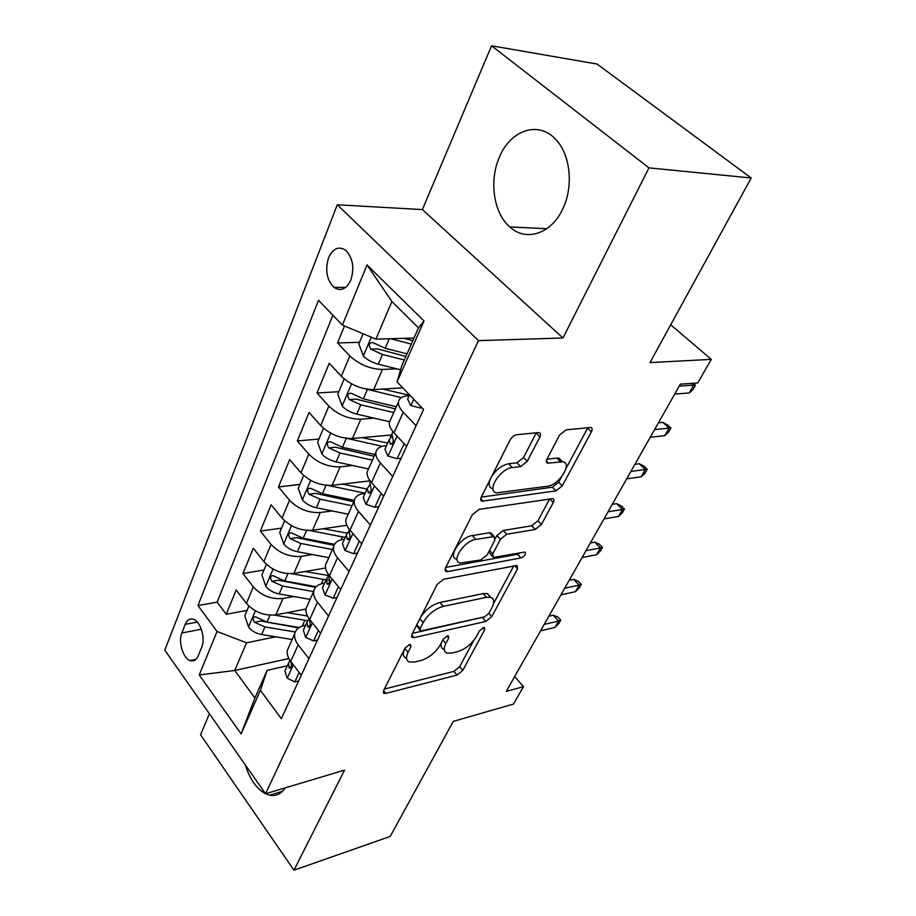 <?xml version="1.0" encoding="UTF-8"?>
<svg xmlns="http://www.w3.org/2000/svg" width="916" height="916" viewBox="0 0 916 916"><rect width="100%" height="100%" fill="white"/><g stroke="black" fill="none" stroke-linecap="round" stroke-linejoin="round"><path stroke-width="1.37" d="M409.418 644.566L405.032 648.104L383.586 690.584L383.918 693.412L385.773 693.412L457.015 675.092L462.798 670.375L484.724 629.704L484.507 627.563L483.556 627.575L479.423 630.929L476.538 636.299C471.774 643.994 465.477 649.112 457.634 651.654L451.817 653.062L446.894 653.074C443.768 651.711 443.424 648.505 445.863 643.479L448.725 638.017L448.462 635.853L447.409 635.853L443.149 639.299L440.298 644.784C435.535 652.65 429.054 657.894 420.833 660.539L414.73 662.016L409.292 662.005C406.12 660.55 405.708 657.333 408.067 652.329L410.895 646.753L410.586 644.578L409.418 644.566M499.712 156.464C488.789 180.223 493.461 213.027 509.788 226.928C525.738 241.904 551.054 234.198 562.607 209.203C573.874 186.669 570.496 153.945 555.314 138.992C538.276 120.614 510.659 130.244 499.712 156.464M245.339 764.952C249.793 779.173 256.526 788.768 265.548 793.737M209.409 713.747L200.547 734.747L293.967 870.2L344.542 770.138L265.548 793.748L269.602 795.191C275.911 796.451 281.12 794 285.231 787.863M328.592 257.751C324.928 270.037 326.714 279.907 333.939 287.372C340.706 291.712 346.34 289.273 350.828 280.067C354.584 267.941 352.923 258.049 345.847 250.411C338.828 245.786 333.069 248.225 328.592 257.751M539.845 437.046C541.013 434.493 540.692 433.005 538.894 432.581L516.876 434.676C514.116 435.237 511.838 437.035 510.063 440.069L481.255 497.113C480.236 499.369 480.522 500.731 482.102 501.201L556.035 490.861L562.275 485.846L591.427 431.791C592.618 429.306 592.377 427.864 590.694 427.463L566.157 429.822L559.619 435.031L547.012 458.996C545.902 461.378 546.154 462.775 547.768 463.198L562.516 461.756C573.141 462.683 559.161 485.228 547.47 486.236L496.827 492.831C485.824 491.64 499.999 468.477 512.433 467.584L520.677 466.588L527.273 461.332L539.845 437.046L536.261 432.764M293.967 870.2L390.182 836.457L453.271 721.384L513.475 704.06L523.471 686.634L506.25 691.42L680.336 384.17L697.763 382.934L711.285 359.37L670.718 324.802M648.963 167.868L491.56 45.8L422.379 209.592L562.962 337.993L648.963 167.868L751.2 177.99L649.994 362.587L711.285 359.37M562.962 337.993L478.495 340.637L265.548 793.748L164.8 650.177L337.283 204.783L478.495 340.637M443.619 579.255L437.184 584.408L411.937 634.433L412.395 637.605L414.043 637.616L485.846 621.437L491.766 616.64L517.517 568.882L517.082 565.458L443.619 579.255M445.474 568L472.416 514.643L479.034 509.365L552.737 498.636C554.169 499.06 554.363 500.342 553.31 502.495L541.436 524.502L535.288 529.448L506.731 534.234L500.422 539.295L492.797 553.871L493.335 557.455L524.948 552.05C526.219 553.997 524.902 555.966 521.009 557.936L447.489 571.607L446.103 571.595L445.474 568M491.56 45.8L597.06 64.04L751.2 177.99M344.496 325.993L337.535 342.95L359.53 342.298M396.651 368.782L382.441 369.457C370.179 369.114 359.301 364.602 349.82 355.912L341.325 376.247L329.21 363.24L317.005 393.01L338.805 391.682M374.129 418.143L360.835 419.196C348.698 419.185 338.038 414.822 328.855 406.097L320.726 425.562L309.035 412.429L297.322 440.962L318.951 439.039M352.649 465.488L340.145 466.839C328.123 467.149 317.669 462.912 308.784 454.153L300.986 472.816L289.685 459.592L278.453 486.957L299.887 484.472M332.119 510.933L320.302 512.525C308.406 513.109 298.147 509.01 289.536 500.228L282.048 518.124L271.125 504.83L260.35 531.097L281.578 528.108M312.493 554.558L301.261 556.356C289.49 557.214 279.426 553.23 271.056 544.436L263.877 561.623L253.308 548.26L242.958 573.508L253.32 586.893C261.438 595.698 271.331 599.556 282.975 598.457L293.681 596.499M263.991 570.038L242.958 573.508M341.325 376.247C350.691 384.949 361.476 389.403 373.682 389.609L402.765 387.857M320.726 425.562C329.783 434.31 340.363 438.615 352.454 438.501L391.853 434.928M300.986 472.816C309.768 481.587 320.142 485.766 332.107 485.343L370.098 480.831M282.048 518.124C290.567 526.918 300.746 530.971 312.596 530.272L346.843 525.303M263.877 561.623C272.144 570.428 282.139 574.355 293.864 573.405L325.558 568.023M198.222 655.81L201.726 647.165C205.585 638.555 200.787 621.93 193.768 619.456C190.047 618.128 187.208 619.754 185.238 624.346L181.849 632.979C178.082 641.669 182.994 658.26 190.059 660.562C193.574 661.73 196.299 660.15 198.222 655.81M342.401 325.123L367.018 264.953L424.028 320.978L397.04 381.903L401.78 365.667L418.486 327.859L391.911 301.524L375.904 339.115L342.401 325.123L318.505 300.288L197.948 605.556L217.046 631.467L246.553 642.814L275.636 636.815M397.04 381.903L423.558 409.463L281.304 718.682L260.407 690.309L241.114 733.853L199.241 674.955L217.046 631.467M409.108 395.712L407.746 395.804C402.113 396.262 399.01 398.357 398.437 402.078L389.277 422.528C388.991 425.619 390.56 429.043 393.983 432.81L406.601 446.344M386.598 445.634L385.247 445.771C379.659 446.401 376.522 448.657 375.858 452.515L367.098 472.084C366.732 475.278 368.209 478.77 371.507 482.56L383.655 496.197M370.11 492.785L368.575 492.98M365.049 493.426L363.709 493.587C358.156 494.388 355.007 496.793 354.252 500.777L345.882 519.509C345.447 522.807 346.82 526.356 350.004 530.169L361.728 543.886M344.393 539.215L343.065 539.421C337.557 540.36 334.397 542.89 333.573 547.001L325.535 564.943C325.043 568.332 326.336 571.939 329.416 575.763L340.729 589.526M324.585 583.126L323.268 583.366C317.806 584.442 314.635 587.087 313.741 591.301L306.036 608.522C305.497 611.98 306.7 615.632 309.677 619.468L320.6 633.277M332.886 315.241L217.138 602.121L226.229 614.27L236.179 590.007L246.427 603.404C254.453 612.209 264.266 616.021 275.865 614.842L305.967 609.037M305.578 625.284L304.272 625.548C298.856 626.75 295.673 629.51 294.723 633.815C294.139 637.307 295.307 640.982 298.215 644.83L308.921 658.65M289.078 646.41L287.326 650.337C286.731 653.864 287.864 657.551 290.738 661.398L301.307 675.229M416.07 425.768L403.269 412.269C399.777 408.513 398.174 405.124 398.437 402.078M392.712 476.526L380.38 462.924C377.026 459.145 375.514 455.676 375.858 452.515M370.385 525.063L358.5 511.38C355.259 507.579 353.851 504.04 354.252 500.777M349.019 571.504L337.546 557.764C334.432 553.94 333.103 550.356 333.573 547.001M328.546 615.999L317.474 602.201C314.463 598.366 313.215 594.736 313.741 591.301M271.056 544.436L260.35 531.097M289.536 500.228L278.453 486.957M308.784 454.153L297.322 440.962M328.855 406.097L317.005 393.01M349.82 355.912L337.535 342.95M375.904 339.115L413.986 338.05M246.553 642.814L234.771 670.478L254.9 698.003L267.129 670.329L260.407 690.309M288.884 658.524L234.771 670.478L199.241 674.955M287.315 665.783L267.129 670.329M422.379 209.592L337.283 204.783M523.471 686.634L514.655 676.569M247.068 610.377L226.229 614.27M217.138 602.121L197.948 605.556M307.753 604.686L306.036 608.522M327.207 561.222L325.535 564.943M347.485 515.903L345.882 519.509M368.656 468.603L367.098 472.084M390.766 419.196L389.277 422.528M254.9 698.003L241.114 733.853M367.018 264.953L391.911 301.524M424.028 320.978L418.486 327.859M404.277 649.604C402.571 653.99 403.177 656.829 406.086 658.112M441.409 642.643C440.481 646.112 441.249 648.333 443.688 649.307M384.354 689.061L453.878 671.394L459.66 666.688L473.721 640.479M493.484 603.644L513.75 565.882M412.498 633.322L484.759 616.8M420.112 628.571L420.444 630.815L421.566 630.826L484.633 616.823L488.8 613.445L491.915 607.652C494.663 602.133 494.251 598.686 490.678 597.312L486.51 597.324L443.287 606.346C434.825 608.854 428.127 614.258 423.169 622.548L420.112 628.571L416.837 624.712M416.585 625.227L419.791 630.048M490.358 597.232L487.335 593.602L483.167 593.602L486.51 597.324M420.536 617.407C425.654 609.655 432.123 604.686 439.932 602.488L483.167 593.602M549.657 498.968L537.91 520.849L541.436 524.502M495.373 538.471L496.907 535.528L503.193 530.49L531.772 525.784L537.91 520.849M488.743 551.856L492.224 556.252M445.771 567.405L517.574 554.26L520.265 552.76M475.828 539.409C464.103 540.818 450.615 561.359 460.198 563.042L480.854 559.951L487.163 554.878L494.789 540.257L494.171 536.536L475.828 539.409L472.29 535.574C460.553 536.948 447.123 557.466 456.718 559.184M491.835 534.039L489.488 532.746L493.026 536.536M472.29 535.574L489.488 532.746M491.606 476.618C496.369 469.416 502.06 465.133 508.689 463.771L516.933 462.798L523.517 457.565L536.02 433.279M490.312 479.183C488.297 484.598 489.19 487.85 493.014 488.961M562.481 461.71L558.806 458.092L556.791 458.08L560.512 461.756M546.886 459.26L556.791 458.08M565.996 468.5L587.877 427.68M481.266 497.102L552.417 487.209L558.645 482.217L561.394 477.076M248.854 606.106L244.755 615.895L248.637 627.254C251.82 631.055 256.159 633.483 261.655 634.525L292.158 639.528M274.193 615.094L307.478 620.682M287.189 612.655L307.433 615.999M298.605 627.884L260.957 621.048L254.522 622.308L264.93 626.933L295.261 631.983M299.177 627.506L267.014 622.113L255.346 616.777C252.724 617.201 252.45 619.044 254.522 622.308M299.154 672.413L294.792 681.916L287.04 678.092L285.002 670.924L286.17 668.337M289.948 660.299L288.437 663.31L289.536 668.348C291.483 668.062 291.986 666.138 291.036 662.577L290.67 661.306M544.196 624.437L558.6 621.025L553.218 615.197L557.787 616.926L560.775 620.143L558.6 621.025L554.981 627.357L540.577 630.826M553.218 615.197L548.856 616.216M560.775 620.143L558.76 623.659L554.981 627.357M294.792 681.916L298.639 681.012M266.384 564.325L261.884 575.053L265.88 586.549C269.155 590.351 273.586 592.812 279.174 593.934L310.123 599.396M291.632 573.656L326.05 579.885M326.359 579.92L329.668 580.252M304.891 571.527L328.512 575.477M316.18 586.687L284.739 581.03L272.968 575.626C270.163 575.992 269.819 577.881 271.972 581.305L282.575 586.045L313.615 591.587M315.551 587.374L278.464 580.183L271.972 581.305M284.636 520.826L279.712 532.562L283.823 544.196C287.212 547.986 291.735 550.493 297.402 551.707L328.81 557.649M309.631 530.501L345.206 537.406M323.245 528.727L347.004 533.101M334.523 544.322L303.196 538.264L291.322 532.803C288.311 533.112 287.91 535.058 290.132 538.631L300.94 543.486L332.439 549.531M334.019 545.375L296.681 537.658L290.132 538.631M303.643 475.507L298.272 488.32L302.509 500.102C306.001 503.88 310.616 506.422 316.375 507.739L348.252 514.197M328.157 485.48L365.152 493.186M342.309 484.129L367.03 489.03M354.332 500.342L322.421 493.735L310.444 488.205C307.215 488.446 306.745 490.438 309.035 494.193L320.073 499.174L352.042 505.746M353.816 501.773L315.654 493.38L309.035 494.193M323.474 428.241L317.612 442.233L321.974 454.153C325.581 457.92 330.31 460.508 336.149 461.904L368.507 468.946M390.571 437.31L390.182 435.077M347.015 438.409L382.178 446.321M362.106 437.619L387.731 443.104M374.965 454.519L342.458 447.306L330.39 441.73C326.92 441.878 326.382 443.928 328.752 447.878L340.008 452.985L372.457 460.13M374.163 456.294L335.416 447.237L328.752 447.878M318.379 630.46L313.581 640.937L305.555 637.284L303.368 630.185L304.513 627.655M309.081 618.689L306.94 622.262L308.062 627.174C310.158 626.933 310.696 624.975 309.711 621.277L309.127 618.747M564.725 588.209L579.164 585.118L573.622 579.313L578.202 581.179L581.282 584.397L579.164 585.118L575.408 591.679L560.981 594.827M573.622 579.313L569.248 580.229M581.282 584.397L579.198 588.026L575.408 591.679M313.581 640.937L317.463 640.101M338.428 586.732L333.149 598.24L324.837 594.782L322.501 587.763L323.611 585.301M328.535 575.855L326.222 579.507L327.356 584.271C329.588 584.099 330.195 582.095 329.153 578.248L328.535 574.63M585.988 550.688L600.449 547.951L594.736 542.158L599.339 544.173L602.51 547.379L600.449 547.951L596.568 554.741L582.107 557.546M594.736 542.158L590.362 542.97M602.51 547.379L600.358 551.134L596.568 554.741M333.149 598.24L337.065 597.495M359.335 541.093L353.553 553.722L344.931 550.482L342.435 543.554L343.511 541.161M348.79 531.246L346.317 534.944L347.462 539.547C349.855 539.455 350.519 537.394 349.443 533.387L348.939 528.83M608.018 511.804L622.502 509.433L616.617 503.674L621.231 505.838L624.494 509.033L622.502 509.433L618.472 516.475L603.999 518.903M616.617 503.674L612.232 504.361M624.494 509.033L622.262 512.926L618.472 516.475M353.553 553.722L357.492 553.069M381.182 493.426L374.85 507.258L365.896 504.258L363.228 497.445L364.27 495.132M369.95 484.701L367.282 488.457L368.438 492.877C371.003 492.865 371.713 490.758 370.602 486.579L369.858 482.743L370.373 481.198M630.872 471.465L645.368 469.507L639.299 463.771L643.925 466.107L647.291 469.29L645.368 469.507L641.189 476.801L626.693 478.839M639.299 463.771L634.914 464.343M647.291 469.29L644.978 473.32L641.189 476.801M374.85 507.258L378.823 506.72M344.977 379.567L343.992 379.327L337.775 394.155L342.286 406.235C346.008 409.979 350.839 412.601 356.782 414.112L389.621 421.749M365.85 389.014L401.357 397.601M382.648 389.071L409.326 395.22M396.353 406.715L363.354 398.872L351.217 393.239C347.496 393.296 346.866 395.403 349.317 399.559L360.801 404.803L393.743 412.555M395.38 408.891L356.038 399.113L349.317 399.559M343.992 379.327L344.634 379.293M404.151 443.722L397.086 458.733L387.789 455.996L384.938 449.298L385.945 447.077M392.071 436.096L389.174 439.909L390.342 444.134C393.067 444.203 393.857 442.05 392.712 437.676L391.865 433.944L392.861 431.745M654.585 429.615L669.092 428.093L662.818 422.39L667.455 424.91L670.936 428.058L669.092 428.093L664.753 435.661L650.257 437.264M662.818 422.39L658.432 422.826M670.936 428.058L668.531 432.249L664.753 435.661M397.086 458.733L401.094 458.298M363.102 333.779L358.82 343.981L363.48 356.21C367.339 359.919 372.274 362.587 378.308 364.213L400.578 369.755M390.479 338.702L411.33 344.061M403.979 338.325L412.853 340.615M407.002 353.839L385.178 348.298L372.961 342.618C368.976 342.561 368.255 344.725 370.785 349.111L382.51 354.492L404.288 359.977M405.845 356.473L377.564 348.87L370.785 349.111M420.925 406.727L420.352 407.986L410.677 405.536L407.631 398.987L408.582 396.868M693.16 383.254L695.473 385.27L693.71 385.086L689.21 392.953L674.714 394.086M691.729 383.357L693.71 385.086L679.225 386.14M695.473 385.27L692.977 389.621L689.21 392.953M420.352 407.986L422.013 407.86M382.441 369.457L373.682 389.609M360.835 419.196L352.454 438.501M340.145 466.839L332.107 485.343M320.302 512.525L312.596 530.272M301.261 556.356L293.864 573.405M282.975 598.457L275.865 614.842M298.215 644.83L290.738 661.398M403.269 412.269L393.983 432.81M380.38 462.924L371.507 482.56M358.5 511.38L350.004 530.169M337.546 557.764L329.416 575.763M317.474 602.201L309.677 619.468M253.32 586.893L246.427 603.404M201.337 629.223L181.849 632.979M197.272 622.078L185.238 624.346M404.849 648.459L408.067 652.329M446.985 635.979L448.725 638.017M442.829 639.929L445.863 643.479M482.995 627.746L484.724 629.704M459.66 666.688L462.798 670.375M453.878 671.394L457.015 675.092M383.552 690.641L385.773 693.412M409.143 644.635L410.895 646.753M514.574 565.722L517.517 568.882M488.846 613.354L491.766 616.64M482.583 617.739L485.846 621.437M411.742 634.868L414.043 637.616M439.932 602.488L443.287 606.346M419.883 618.689L423.169 622.548M549.806 498.945L553.31 502.495M531.772 525.784L535.288 529.448M503.193 530.49L506.731 534.234M496.907 535.528L500.422 539.295M489.533 550.333L492.797 553.871M517.574 554.26L521.009 557.936M445.096 568.916L447.489 571.607M523.517 457.565L527.273 461.332M516.933 462.798L520.677 466.588M508.689 463.771L512.433 467.584M546.337 461L548.547 463.198M587.637 428.184L591.427 431.791M558.645 482.217L562.275 485.846M552.417 487.209L556.035 490.861M480.717 498.625L483.167 501.212M255.369 610.846L248.534 626.968M304.879 620.304L302.291 626.075M264.93 626.933L261.655 634.525M270.002 615.186L267.014 622.113M287.235 678.195L293.326 664.776M291.403 666.848L288.838 667.42M273.048 569.099L265.777 586.263M323.256 579.439L321.276 583.836M282.575 586.045L279.174 593.934M287.933 573.645L284.739 581.03M291.46 525.635L283.72 543.909M342.366 536.913L341.05 539.845M300.94 543.486L297.402 551.707M306.597 530.387L303.196 538.264M310.639 480.35L302.406 499.815M362.267 492.648L361.683 493.964M320.073 499.174L316.375 507.739M326.05 485.32L322.421 493.735M330.642 433.131L321.871 453.855M340.008 452.985L336.149 461.904M346.328 438.329L342.458 447.306M305.749 637.376L312.345 622.846M310.043 625.788L307.421 626.315M325.043 594.873L332.176 579.13M329.451 583.023L326.783 583.503M345.137 550.562L352.878 533.524M349.66 538.459L346.958 538.871M366.114 504.338L374.484 485.904M370.728 491.961L368.014 492.304M351.526 383.838L342.172 405.925M360.801 404.803L356.782 414.112M367.43 389.437L363.354 398.872M388.018 456.054L397.075 436.119M392.724 443.401L389.998 443.665M371.289 337.191L363.366 355.9M382.51 354.492L378.308 364.213M389.311 338.737L385.178 348.298M410.918 405.593L413.78 399.296M546.806 228.702L509.788 226.928M282.471 791.321L269.602 795.191M345.641 287.429L333.939 287.372M294.723 633.815L287.326 650.337M195.978 659.314L190.059 660.562M383.174 692.473L383.918 693.412M411.467 636.505L412.395 637.605M487.335 593.602L490.678 597.312M490.632 532.757L494.171 536.536M444.947 570.302L446.103 571.595M558.806 458.092L562.516 461.756M546.348 461.779L547.768 463.198M480.671 499.689L482.102 501.201M288.437 663.31L285.002 670.924M290.796 668.062L289.536 668.348M306.94 622.262L303.368 630.185M309.448 626.888L308.062 627.174M326.222 579.507L322.501 587.763M328.878 584.007L327.356 584.271M346.317 534.944L342.435 543.554M349.122 539.295L347.462 539.547M370.488 481.347L369.858 482.743M367.282 488.457L363.228 497.445M370.247 492.648L368.438 492.877M392.93 431.596L391.865 433.944M389.174 439.909L384.938 449.298M392.3 443.939L390.342 444.134M409.498 394.853L407.631 398.987"/></g></svg>
